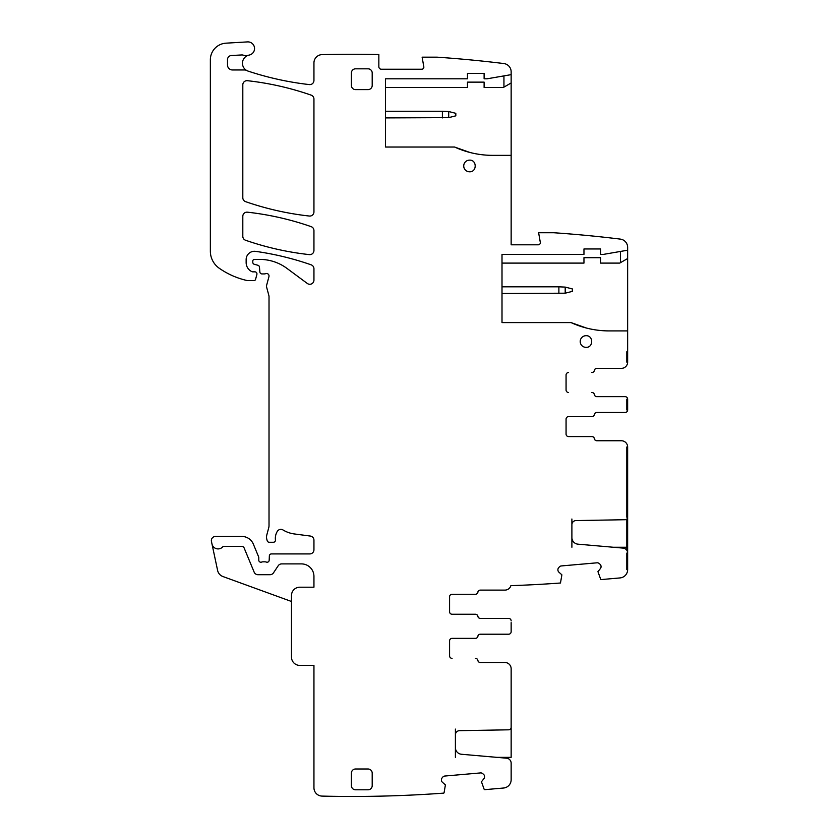 <?xml version="1.0" encoding="UTF-8"?>
<svg xmlns="http://www.w3.org/2000/svg" width="838" height="838" viewBox="0 0 838 838"><rect width="100%" height="100%" fill="white"/><g stroke="black" fill="none" stroke-linecap="round" stroke-linejoin="round"><path stroke-width="1.26" d="M621.398 368.364L596.782 368.364A2.493 2.493 0 0 0 594.32 370.438A2.493 2.493 0 0 1 591.858 372.522L591.932 372.522A2.493 2.493 0 0 0 594.393 370.438A2.493 2.493 0 0 1 596.855 368.364L621.398 368.364A6.243 6.243 0 0 0 627.641 362.121L627.641 247.378A8.317 8.317 0 0 0 620.34 239.113A1241.445 1241.445 0 0 0 553.698 232.734L538.614 232.734L540.311 242.36A2.085 2.085 0 0 1 538.258 244.801L511.149 244.801L511.149 71.806A8.317 8.317 0 0 0 503.848 63.552A1241.445 1241.445 0 0 0 437.206 57.173L422.122 57.173L423.819 66.789A2.085 2.085 0 0 1 421.765 69.229L381.353 69.229A2.493 2.493 0 0 1 378.849 66.736L378.849 54.543A1241.445 1241.445 0 0 0 322.274 54.617A1241.445 1241.445 0 0 0 322.075 54.617A8.317 8.317 0 0 0 313.946 62.944L313.946 80.458A4.159 4.159 0 0 1 309.316 84.586A302.874 302.874 0 0 1 248.174 71.136A8.317 8.317 0 0 1 246.739 70.507A4.159 4.159 0 0 0 244.717 69.973L232.493 69.973A4.997 4.997 0 0 1 227.496 64.987L227.496 59.655A4.159 4.159 0 0 1 231.435 55.507L241.753 54.952A4.159 4.159 0 0 1 243.324 55.172A8.317 8.317 0 0 0 248.404 55.266A8.317 8.317 0 0 0 246.739 70.507M571.893 547.256L571.893 524.735A4.159 4.159 0 0 1 575.978 520.576L625.19 519.717A2.493 2.493 0 0 0 627.641 517.224L627.641 446.989A6.243 6.243 0 0 0 621.398 440.757L596.855 440.757A2.493 2.493 0 0 1 594.393 438.672A2.493 2.493 0 0 0 591.932 436.588L568.562 436.588A2.493 2.493 0 0 1 566.069 434.094L566.069 419.115A2.493 2.493 0 0 1 568.562 416.622L591.932 416.622A2.493 2.493 0 0 0 594.393 414.538A2.493 2.493 0 0 1 596.855 412.464L625.148 412.464A2.493 2.493 0 0 0 627.641 409.96L626.814 409.96L626.814 399.15L627.641 399.15L626.814 399.15L626.814 409.96L627.641 409.96L627.641 399.15A2.493 2.493 0 0 0 625.148 396.657L596.855 396.657A2.493 2.493 0 0 1 594.393 394.572A2.493 2.493 0 0 0 591.932 392.488L591.858 392.488A2.493 2.493 0 0 1 594.32 394.572A2.493 2.493 0 0 0 596.782 396.657L625.148 396.657M566.069 389.995A2.493 2.493 0 0 0 568.562 392.488A2.493 2.493 0 0 1 566.069 389.995L566.069 375.015A2.493 2.493 0 0 1 568.562 372.522A2.493 2.493 0 0 0 566.069 375.015M627.641 362.121L626.814 362.121L626.814 351.719L627.641 351.719L626.814 351.719L626.814 362.121L627.641 362.121M291.488 601.485L222.898 576.523A8.317 8.317 0 0 1 217.608 570.437L211.448 541.463A4.159 4.159 0 0 1 215.513 536.435L241.826 536.435A12.486 12.486 0 0 1 253.359 544.145L258.628 556.861A2.085 2.085 0 0 1 258.785 557.658L258.785 560.151A2.085 2.085 0 0 0 261.613 562.099A4.159 4.159 0 0 1 263.101 561.816L264.86 561.816A4.159 4.159 0 0 1 266.348 562.099A2.085 2.085 0 0 0 269.176 560.234L269.354 555.908A2.085 2.085 0 0 1 271.428 553.918L309.788 553.918A4.159 4.159 0 0 0 313.946 549.749L313.946 540.185A4.159 4.159 0 0 0 310.332 536.058L294.337 533.953A29.121 29.121 0 0 1 283.024 529.972A4.159 4.159 0 0 0 277.326 531.344A13.314 13.314 0 0 0 275.44 539.934A2.085 2.085 0 0 1 273.377 542.259L269.208 542.259A2.085 2.085 0 0 1 267.196 540.72L266.809 539.263A8.317 8.317 0 0 1 266.809 534.948L268.736 527.751A8.317 8.317 0 0 0 269.019 525.594L269.019 296.652A4.159 4.159 0 0 0 268.883 295.573L266.662 287.308A4.159 4.159 0 0 1 266.662 285.161L268.946 276.645A2.493 2.493 0 0 0 265.667 273.659A4.159 4.159 0 0 1 264.221 273.921L261.948 273.921A2.085 2.085 0 0 1 259.874 272.025L259.445 267.092A2.085 2.085 0 0 0 257.905 265.258L254.333 264.305A2.085 2.085 0 0 1 252.793 262.294L252.793 261.068A1.666 1.666 0 0 1 254.459 259.403L259.707 259.403A45.765 45.765 0 0 1 286.931 268.38L307.316 283.464A4.159 4.159 0 0 0 313.946 280.122L313.946 268.757A4.159 4.159 0 0 0 311.16 264.829A291.226 291.226 0 0 0 255.611 251.369A8.317 8.317 0 0 0 246.142 259.612L246.142 262.587A9.983 9.983 0 0 0 251.913 271.648A2.085 2.085 0 0 0 252.793 271.837L254.878 271.837A2.085 2.085 0 0 1 256.878 274.455L255.58 279.347A1.666 1.666 0 0 1 253.966 280.583L247.786 280.583A4.159 4.159 0 0 1 246.864 280.479A79.044 79.044 0 0 1 219.273 268.275A20.803 20.803 0 0 1 210.359 251.211L210.359 59.781A16.645 16.645 0 0 1 226.019 43.167L247.493 41.9A6.652 6.652 0 0 1 254.49 47.703A6.652 6.652 0 0 1 249.179 55.078A8.317 8.317 0 0 0 248.404 55.266M211.983 543.977A6.243 6.243 0 0 0 222.636 546.952A1.666 1.666 0 0 1 223.851 546.428L241.826 546.428A2.493 2.493 0 0 1 244.13 547.968L254.155 572.145A4.159 4.159 0 0 0 257.999 574.711L270.014 574.711A4.159 4.159 0 0 0 273.481 572.857L278.206 565.755A4.159 4.159 0 0 1 281.662 563.901L301.471 563.901A12.486 12.486 0 0 1 313.946 576.376L313.946 587.197L299.805 587.197A8.317 8.317 0 0 0 291.488 595.514L291.488 657.086A8.317 8.317 0 0 0 299.805 665.414L313.946 665.414L313.946 787.783A8.317 8.317 0 0 0 322.075 796.1A1256.864 1256.864 0 0 0 443.784 793.125A0.828 0.828 0 0 0 444.088 792.643L445.397 784.934L442.474 782.315A2.912 2.912 0 0 1 441.448 780.346L441.427 780.052A2.912 2.912 0 0 1 442.097 777.926L442.81 777.067A2.912 2.912 0 0 1 444.789 776.04L480.52 772.919A2.912 2.912 0 0 1 482.646 773.589L483.495 774.302A2.912 2.912 0 0 1 484.532 776.281L484.553 776.575A2.912 2.912 0 0 1 483.882 778.701L481.462 781.77L484.092 789.145A0.828 0.828 0 0 0 484.93 789.647L503.554 788.024A8.317 8.317 0 0 0 511.149 779.728L511.149 763.177A4.997 4.997 0 0 0 506.592 758.201L461.476 754.263A6.652 6.652 0 0 1 455.401 747.632L455.401 729.102M504.916 662.502L480.3 662.502A2.493 2.493 0 0 1 477.838 660.417A2.493 2.493 0 0 0 475.376 658.343L475.439 658.343A2.493 2.493 0 0 1 477.901 660.417A2.493 2.493 0 0 0 480.363 662.502L504.916 662.502A6.243 6.243 0 0 1 511.149 668.734L511.149 757.353L496.871 757.353M449.577 655.84A2.493 2.493 0 0 0 452.07 658.343A2.493 2.493 0 0 1 449.577 655.84L449.577 640.861A2.493 2.493 0 0 1 452.07 638.367L475.439 638.367A2.493 2.493 0 0 0 477.901 636.293A2.493 2.493 0 0 1 480.363 634.209L508.656 634.209A2.493 2.493 0 0 0 511.149 631.716L511.149 622.613M511.149 629.998L511.149 631.716M508.656 618.402L480.3 618.402A2.493 2.493 0 0 1 477.838 616.318A2.493 2.493 0 0 0 475.376 614.244L452.07 614.244A2.493 2.493 0 0 1 449.577 611.74A2.493 2.493 0 0 0 452.07 614.244L475.439 614.244A2.493 2.493 0 0 1 477.901 616.318A2.493 2.493 0 0 0 480.363 618.402L508.656 618.402A2.493 2.493 0 0 1 511.149 620.895M571.893 537.525A6.652 6.652 0 0 0 577.969 544.166L623.084 548.104A4.997 4.997 0 0 1 627.641 553.08L627.641 569.63L626.814 569.63L627.641 569.63A8.317 8.317 0 0 1 620.047 577.927L600.815 579.603L597.944 571.673L600.375 568.593A2.912 2.912 0 0 0 601.045 566.478L601.014 566.184A2.912 2.912 0 0 0 599.987 564.204L599.128 563.482A2.912 2.912 0 0 0 597.002 562.811L561.282 565.943A2.912 2.912 0 0 0 559.302 566.97L558.579 567.829A2.912 2.912 0 0 0 557.909 569.955L557.94 570.249A2.912 2.912 0 0 0 558.967 572.218L561.889 574.837L560.475 583.007A1256.864 1256.864 0 0 1 511.149 585.647A1256.864 1256.864 0 0 1 510.887 585.657A6.243 6.243 0 0 1 504.916 590.109L480.363 590.109A2.493 2.493 0 0 0 477.901 592.194A2.493 2.493 0 0 1 475.439 594.268L452.07 594.268A2.493 2.493 0 0 0 449.577 596.761L449.577 611.74M626.814 550.325L626.814 519.078L626.814 547.256L613.353 547.256M627.641 553.08L626.814 553.08L626.814 569.63L626.814 553.08L627.641 553.08L627.641 517.79M626.814 517.224L626.814 446.989L627.641 446.989L626.814 446.989L626.814 517.224L627.641 517.224L626.814 517.224M242.811 216.319L242.811 236.337A4.159 4.159 0 0 0 245.607 240.265A291.226 291.226 0 0 0 309.337 254.616A4.159 4.159 0 0 0 313.946 250.478L313.946 230.576A4.159 4.159 0 0 0 311.16 226.648A291.226 291.226 0 0 0 247.43 212.182A4.159 4.159 0 0 0 242.811 216.319M247.43 80.699A4.159 4.159 0 0 0 242.811 84.837L242.811 197.726A4.159 4.159 0 0 0 245.607 201.654A291.226 291.226 0 0 0 309.337 216.036A4.159 4.159 0 0 0 313.946 211.909L313.946 99.073A4.159 4.159 0 0 0 311.16 95.134A291.226 291.226 0 0 0 247.43 80.699M571.893 524.735L571.893 519.005M566.069 434.094A2.493 2.493 0 0 0 568.562 436.588L591.858 436.588A2.493 2.493 0 0 1 594.32 438.672A2.493 2.493 0 0 0 596.782 440.757L621.398 440.757M566.069 419.115A2.493 2.493 0 0 1 568.562 416.622L591.858 416.622A2.493 2.493 0 0 0 594.32 414.538A2.493 2.493 0 0 1 596.782 412.464L625.148 412.464M627.641 330.916L609.195 330.916A91.531 91.531 0 0 1 571.066 322.599L502.004 322.599L502.004 254.364L583.96 254.364L583.96 248.959L600.595 248.959L600.595 254.364L603.601 254.364L627.641 250.206M511.149 155.355L492.702 155.355A91.531 91.531 0 0 1 454.573 147.027L385.511 147.027L385.511 78.803L467.468 78.803L467.468 73.388L484.113 73.388L484.113 78.803L487.119 78.803L511.149 74.645M455.401 757.353L455.401 747.632M511.149 727.887L511.149 727.321A2.493 2.493 0 0 1 508.697 729.814L459.486 730.673A4.159 4.159 0 0 0 455.401 734.832M449.577 640.861A2.493 2.493 0 0 1 452.07 638.367L475.376 638.367A2.493 2.493 0 0 0 477.838 636.293A2.493 2.493 0 0 1 480.3 634.209L508.656 634.209M504.916 590.109L480.3 590.109A2.493 2.493 0 0 0 477.838 592.194A2.493 2.493 0 0 1 475.376 594.268L452.07 594.268A2.493 2.493 0 0 0 449.577 596.761M586.034 335.703A5.824 5.824 0 0 0 580.21 341.527A5.824 5.824 0 0 0 586.034 347.351C593.555 347.707 593.555 335.347 586.034 335.703M469.552 160.131A5.824 5.824 0 0 0 463.728 165.966A5.824 5.824 0 0 0 469.552 171.79C477.063 172.146 477.063 159.775 469.552 160.131M351.394 785.646A4.159 4.159 0 0 0 355.553 789.805L368.039 789.805A4.159 4.159 0 0 0 372.198 785.646L372.198 773.16A4.159 4.159 0 0 0 368.039 769.001L355.553 769.001A4.159 4.159 0 0 0 351.394 773.16L351.394 785.646M372.198 72.979A4.159 4.159 0 0 0 368.039 68.821L355.553 68.821A4.159 4.159 0 0 0 351.394 72.979L351.394 85.455A4.159 4.159 0 0 0 355.553 89.614L368.039 89.614A4.159 4.159 0 0 0 372.198 85.455L372.198 72.979M583.96 257.695L600.595 257.695L583.96 257.695L583.96 263.101L502.004 263.101M600.595 257.695L600.595 263.101L619.711 263.101L627.641 258.533M620.434 262.692L620.434 251.452M467.468 82.134L484.113 82.134L467.468 82.134L467.468 87.54L385.511 87.54M484.113 82.134L484.113 87.54L503.229 87.54L511.149 82.962M503.942 87.121L503.942 75.891M590.193 328.925A91.531 91.531 0 0 0 609.195 330.916M571.066 322.599L586.485 328.056M473.711 153.354A91.531 91.531 0 0 0 492.702 155.355M454.573 147.027L470.003 152.495M484.113 87.54L503.229 87.54M558.883 293.478L558.883 286.816L565.2 287.099L572.312 288.901L572.312 291.394L565.2 293.195L502.004 293.478M558.883 286.816L502.004 286.816M442.391 117.907L442.391 111.255L448.707 111.527L455.82 113.329L455.82 115.833L448.707 117.634L385.511 117.907M442.391 111.255L385.511 111.255M511.149 729.102L510.394 729.102M565.2 287.099L565.2 293.195M448.707 111.527L448.707 117.634M626.814 547.256L627.641 547.256M626.887 519.005L627.641 519.005"/></g></svg>
